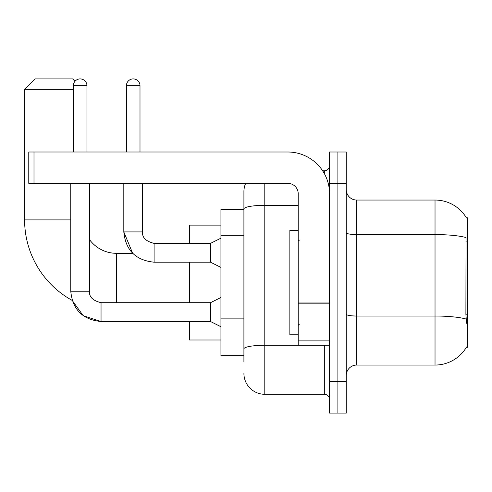 <?xml version="1.0" encoding="UTF-8"?>
<svg xmlns="http://www.w3.org/2000/svg" width="492" height="492" viewBox="0 0 492 492"><rect width="100%" height="100%" fill="white"/><g stroke="black" fill="none" stroke-linecap="round" stroke-linejoin="round"><path stroke-width="0.74" d="M356.7 365.052L435.026 365.052A36.549 36.549 0 0 0 466.557 346.989L466.373 347.303L467.4 347.303L467.4 217.802L466.453 217.931A36.549 36.549 0 0 0 435.026 200.047A36.549 36.549 0 0 1 466.373 217.802A36.549 36.549 0 0 0 435.026 200.047L356.7 200.047A10.443 10.443 0 0 1 346.257 189.605A10.443 10.443 0 0 0 356.7 200.047L356.7 365.052A10.443 10.443 0 0 0 346.257 375.501M243.909 361.921L243.909 208.952L243.909 209.451L220.939 209.451L220.939 355.654L243.909 355.654M337.899 381.761L337.899 413.096L346.257 413.096L346.257 381.761L337.899 381.761L337.899 413.096L329.548 413.096L329.548 381.761L337.899 381.761L337.899 183.338L337.899 381.761M329.548 381.761L329.548 152.01L337.899 152.01L337.899 183.338L337.899 152.01L346.257 152.01L346.257 381.761M466.557 323.281L465.887 314.21L466.035 237.556A36.549 6.347 180 0 0 435.026 234.567L435.026 200.047A36.549 36.549 0 0 1 466.453 217.931M264.801 183.338L264.801 394.295L324.326 394.295L324.326 345.212M322.66 170.81L324.326 170.81A5.221 5.221 0 0 0 329.548 165.589M243.909 229.069L243.909 191.695A20.885 20.885 0 0 1 245.656 183.338M243.909 352.524L243.909 325.151M298.22 205.33L264.801 205.33A20.885 3.629 180 0 0 243.909 208.952L243.909 191.695M329.548 399.516A5.221 5.221 0 0 0 324.326 394.295M264.801 394.295A20.885 20.885 0 0 1 243.909 373.41M298.22 230.336L289.862 230.336L289.862 334.769L298.22 334.769M70.762 183.338L70.762 291.221C72.576 309.597 82.668 319.689 101.044 321.504L83.234 315.71L72.183 300.403L83.234 315.71L101.044 321.504L83.234 315.71L72.183 300.403L83.234 315.71L101.044 321.485L83.234 315.71L72.183 300.403A91.899 91.899 0 0 1 24.6 219.893L24.6 89.347L35.043 78.904L72.638 78.904L75.005 81.272M116.499 302.709L116.499 253.312A33.419 33.419 0 0 1 89.556 239.659M73.37 89.347L24.6 89.347M189.605 262.187L189.605 302.709M189.605 321.504L189.605 339.99L220.939 339.99M220.939 225.115L189.605 225.115L189.605 243.386M73.37 152.01L73.37 85.694A6.79 6.79 0 0 1 80.159 78.904A6.79 6.79 0 0 1 86.949 85.694L86.949 152.01M220.939 326.725L210.49 321.504L210.49 302.709L220.939 297.488M210.49 321.504L101.044 321.504C82.668 319.689 72.576 309.597 70.762 291.221C72.576 309.597 82.668 319.689 101.044 321.504C82.668 319.689 72.576 309.597 70.762 291.221L89.556 291.221L89.556 183.338M126.426 152.01L126.426 85.694A6.79 6.79 0 0 1 133.209 78.904A6.79 6.79 0 0 1 139.999 85.694L139.999 152.01M220.939 267.408L210.49 262.187L210.49 243.386L220.939 238.165M123.812 183.338L123.812 231.904L142.612 231.904L142.612 183.338M329.548 345.212L298.22 345.212L298.22 302.98L329.548 302.98M329.548 193.78A41.771 41.771 0 0 0 287.771 152.01L33.997 152.01L33.997 183.338L287.771 183.338A10.443 10.443 0 0 1 298.22 193.78L298.22 302.98M33.997 183.338L28.776 183.338L28.776 152.01L33.997 152.01M467.4 241.105L465.887 241.105M467.4 314.21L465.887 314.21M243.909 235.336L220.939 235.336M243.909 318.884L220.939 318.884M435.026 365.052L435.026 234.567L356.7 234.567A10.443 1.814 0 0 1 346.257 232.753M466.145 319.044A36.549 6.347 180 0 0 435.026 316.03L356.7 316.03A10.443 1.814 -0 0 1 346.257 314.216M346.257 183.338L329.548 183.338M326.141 345.212A5.221 0.904 0 0 1 324.326 345.267L264.801 345.267A20.885 3.629 180 0 0 243.909 348.896M324.326 173.559L324.326 170.81M24.6 219.893L70.762 219.893M70.762 291.221C72.576 309.597 82.668 319.689 101.044 321.504L101.044 302.728M73.37 85.694L86.949 85.694M116.499 253.312L132.674 253.312L123.812 231.904C125.626 250.274 135.724 260.373 154.101 262.187L154.101 243.405M126.426 85.694L139.999 85.694M329.548 303.89L298.22 303.89M298.22 340.894L329.548 340.894M299.259 240.779L298.22 239.733M299.259 324.326L298.22 325.372M89.556 291.221C88.929 296.793 92.754 300.618 101.044 302.709C92.754 300.618 88.929 296.793 89.556 291.221C88.929 296.793 92.754 300.618 101.044 302.709C92.754 300.618 88.929 296.793 89.556 291.221C88.929 296.793 92.754 300.618 101.044 302.709L210.49 302.709M154.101 243.386C145.81 241.301 141.979 237.47 142.612 231.904C141.979 237.47 145.81 241.301 154.101 243.386C145.81 241.301 141.979 237.47 142.612 231.904C141.979 237.47 145.81 241.301 154.101 243.386C145.81 241.301 141.979 237.47 142.612 231.904C141.979 237.47 145.81 241.301 154.101 243.386C145.81 241.301 141.979 237.47 142.612 231.904C141.979 237.47 145.81 241.301 154.101 243.386C145.81 241.301 141.979 237.47 142.612 231.904C141.979 237.47 145.81 241.301 154.101 243.386L210.49 243.386M154.101 262.187C135.724 260.373 125.626 250.274 123.812 231.904C125.626 250.274 135.724 260.373 154.101 262.187C135.724 260.373 125.626 250.274 123.812 231.904C125.626 250.274 135.724 260.373 154.101 262.187L210.49 262.187"/></g></svg>
